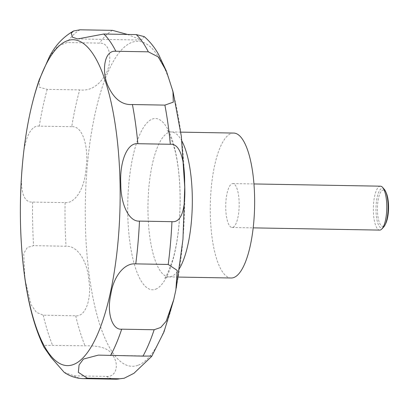 <?xml version="1.0" encoding="UTF-8"?>
<svg xmlns="http://www.w3.org/2000/svg" width="409" height="409" viewBox="0 0 409 409"><rect width="100%" height="100%" fill="white"/><g stroke="black" fill="none" stroke-linecap="round" stroke-linejoin="round"><path stroke-width="0.31" stroke-dasharray="2.04 1.53" d="M233.738 133.068A72.48 22.158 -89 0 0 230.952 133.59A72.48 22.158 -89 0 0 210.267 209.694A72.48 22.158 -89 0 0 231.177 278.002M380.462 186.182A21.963 6.713 -89 0 0 379.618 186.34A21.963 6.713 -89 0 0 373.351 209.403A21.963 6.713 -89 0 0 379.685 230.103M232.915 227.338A21.963 6.713 -89 0 0 239.183 204.275A21.963 6.713 -89 0 0 232.844 183.575A21.963 6.713 -89 0 0 232 183.733A21.963 6.713 -89 0 0 225.732 206.796A21.963 6.713 -89 0 0 232.072 227.496A21.963 6.713 -89 0 0 232.915 227.338M384.332 189.382A19.888 6.079 -89 0 0 381.638 188.437A19.888 6.079 -89 0 0 375.978 210.563A19.888 6.079 -89 0 0 382.466 227.915A19.888 6.079 -89 0 0 383.668 227.041M127.434 34.438L141.427 40.056L144.203 36.605M385.82 223.34A18.16 5.552 91 0 1 383.376 226.218A18.16 5.552 91 0 1 377.456 210.374A18.16 5.552 91 0 1 382.625 190.17A18.16 5.552 91 0 1 386.352 193.16M39.244 79.781L39.305 87.209L47.183 89.351L79.653 89.924C90.103 91.166 98.784 85.962 105.691 74.305C112.26 62.5 111.412 42.347 99.469 43.124L66.999 42.551L57.817 46.13L49.341 56.871M71.728 126.708L39.259 126.136C29.893 124.873 23.855 141.253 22.546 163.196C20.097 183.82 20.971 203.058 32.638 202.072L65.108 202.644C74.162 203.667 84.366 190.497 86.013 168.815C88.983 148.595 83.252 125.614 71.728 126.708A175.706 53.712 -89 0 1 79.653 89.924M25.133 280.109L31.145 304.797L36.375 312.292L43.221 315.201L75.691 315.774C84.965 317.077 91.872 300.354 88.83 280.114C87.403 261.019 77.281 245.41 66.018 246.244L33.553 245.666L27.347 247.481L23.712 253.488L24.954 278.882M64.172 372.308L73.983 375.815L106.447 376.387C115.824 377.471 119.484 365.145 113.206 356.009C108.559 346.75 96.258 345.682 85.011 345.784L45.517 345.339L44.008 347.246M155.722 289.168A85.65 26.181 -89 0 0 180.103 193.876A85.65 26.181 -89 0 0 152.163 119.131A85.65 26.181 -89 0 0 127.782 214.423A85.65 26.181 -89 0 0 155.722 289.168M138.385 365.155A162.537 49.688 -89 0 0 184.653 184.316A162.537 49.688 -89 0 0 131.626 42.475A162.537 49.688 -89 0 0 85.358 223.314A162.537 49.688 -89 0 0 138.385 365.155M181.913 141.085A72.48 22.158 -89 0 0 171.417 131.969A72.48 22.158 -89 0 0 168.631 132.49A72.48 22.158 -89 0 0 147.946 208.595A72.48 22.158 -89 0 0 168.856 276.903A72.48 22.158 -89 0 0 171.642 276.382A72.48 22.158 -89 0 0 179.669 268.161M80.052 29.791A175.706 53.712 -89 0 0 66.999 42.551M47.183 89.351A175.706 53.712 -89 0 0 39.259 126.136M32.638 202.072A175.706 53.712 -89 0 0 33.553 245.666M43.221 315.201A175.706 53.712 -89 0 0 52.546 345.211M73.983 375.815A175.706 53.712 -89 0 0 83.242 378.637M106.447 376.387A175.706 53.712 -89 0 0 115.711 379.209M75.691 315.774A175.706 53.712 -89 0 0 85.011 345.784M65.108 202.644A175.706 53.712 -89 0 0 66.018 246.244M112.521 30.363A175.706 53.712 -89 0 0 99.469 43.124M180.824 132.133L171.417 131.969C168.897 131.632 167.419 131.177 166.979 130.599C167.93 129.597 170.66 136.442 175.18 151.136C178.779 166.627 180.41 184.771 180.072 205.569C179.556 225.635 177.296 243.074 173.298 257.88C168.339 272.251 165.364 278.994 164.377 278.115L165.584 277.466L168.856 276.903L178.263 277.072M232.844 183.575L253.958 183.948M172.961 91.498L173.145 92.183M176.238 288.125L175.88 289.889M173.743 299.649L173.539 300.508M77.695 38.932L141.427 40.056M98.364 355.109L150.952 356.04M232.072 227.496L253.181 227.869"/><path stroke-width="0.61" d="M178.263 277.072L231.177 278.002A72.48 22.158 -89 0 0 233.963 277.481A72.48 22.158 -89 0 0 254.649 201.376A72.48 22.158 -89 0 0 233.738 133.068L180.824 132.133M253.181 227.869L379.685 230.103A21.963 6.713 -89 0 0 380.528 229.945A21.963 6.713 -89 0 0 381.863 228.979A21.963 6.713 -89 0 0 386.786 208.263A21.963 6.713 -89 0 0 382.594 187.383A21.963 6.713 -89 0 0 380.462 186.182L253.958 183.948M381.863 228.979L383.668 227.041A19.888 6.079 -89 0 0 385.14 224.761A19.888 6.079 -89 0 0 385.723 191.714A19.888 6.079 -89 0 0 384.332 189.382L382.594 187.383M166.422 71.186L172.966 91.498L173.273 102.184L164.883 105.108L132.419 104.535C121.928 105.246 113.646 98.727 107.567 84.975C101.79 71.309 103.958 49.97 115.865 51.258L148.334 51.831L158.222 56.902L166.422 71.186L158.646 54.576C154.648 47.403 149.837 41.416 144.203 36.605L136.258 34.591L103.789 34.019L77.695 38.932L72.475 37.239L71.248 33.16L73.605 30.982L80.052 29.791L112.521 30.363L127.434 34.438M170.333 144.275C180.901 143.242 184.796 162.792 184.643 183.14C185.645 204.111 183.263 222.874 171.954 221.678L139.484 221.105C128.953 221.939 120.66 204.239 120.803 183.856C119.525 163.022 126.724 142.46 137.864 143.702L170.333 144.275A175.706 53.712 -89 0 0 164.883 105.108M168.222 264.449L177.209 270.4L175.88 289.889L173.743 299.649L166.187 321.218L160.763 327.451L154.157 329.751L121.688 329.179C112.506 330.232 106.596 313.499 110.711 295.027C113.216 276.683 124.377 262.67 135.757 263.877L168.222 264.449A175.706 53.712 -89 0 0 171.954 221.678M142.992 356.116L150.952 356.04L151.698 356.382L133.907 373.325L124.157 378.248L119.822 378.77L87.352 378.197L78.354 372.343L79.07 364.981L83.431 359.076L98.364 355.109L142.992 356.116A175.706 53.712 -89 0 0 154.157 329.751M385.723 191.714L386.352 193.16A18.16 5.552 91 0 1 385.82 223.34L385.14 224.761M73.6 30.982C63.257 36.856 55.169 45.486 49.341 56.871L39.244 79.781M24.954 278.882L25.133 280.109M39.438 79.223C27.848 112.843 21.519 153.544 20.45 201.315C20.015 225.773 21.186 249.183 23.967 271.55C27.848 302.726 34.53 327.957 44.008 347.246L51.181 357.548L64.172 372.308C69.801 376.254 76.156 378.366 83.242 378.637A175.706 53.712 -89 0 0 87.352 378.197M66.877 40.895A162.976 49.821 -89 0 0 20.481 222.225A162.976 49.821 -89 0 0 73.651 364.45A162.976 49.821 -89 0 0 120.047 183.12A162.976 49.821 -89 0 0 66.877 40.895M179.669 268.161A72.48 22.158 -89 0 0 192.291 204.827A72.48 22.158 -89 0 0 181.913 141.085M148.334 51.831A175.706 53.712 -89 0 0 136.258 34.591M110.527 355.544A175.706 53.712 -89 0 0 121.688 329.179M135.757 263.877A175.706 53.712 -89 0 0 139.484 221.105M137.864 143.702A175.706 53.712 -89 0 0 132.419 104.535M115.865 51.258A175.706 53.712 -89 0 0 103.789 34.019M83.242 378.637L115.711 379.209A175.706 53.712 -89 0 0 119.822 378.77M173.145 92.183L181.381 136.499L184.735 187.107L182.966 239.311L176.238 288.125M173.539 300.508L163.989 331.904L151.698 356.382M124.157 378.248L115.711 379.209"/></g></svg>
